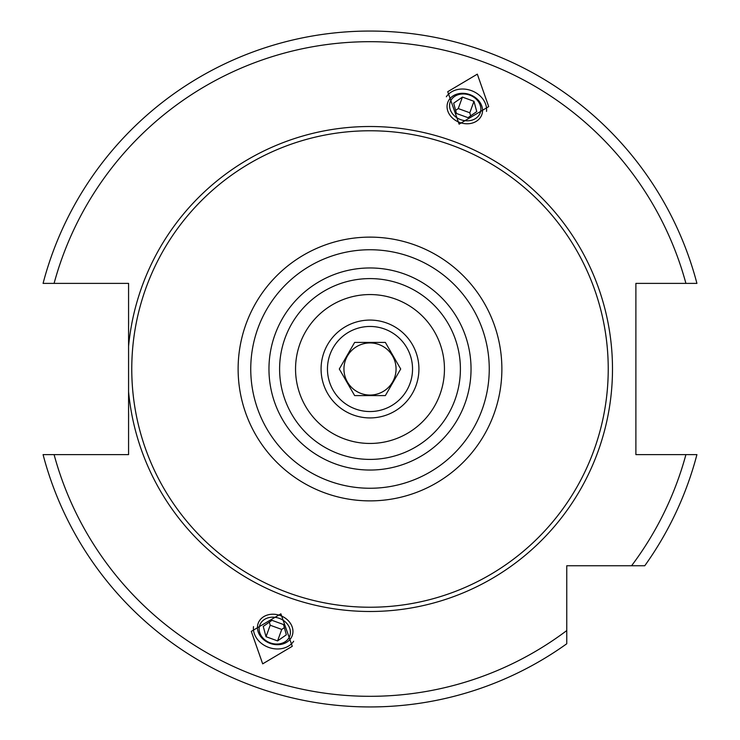 <?xml version="1.0" encoding="UTF-8"?>
<svg xmlns="http://www.w3.org/2000/svg" width="740" height="740" viewBox="0 0 740 740"><rect width="100%" height="100%" fill="white"/><g stroke="black" fill="none" stroke-linecap="round" stroke-linejoin="round"><path stroke-width="1.11" d="M43.077 454.619A337.949 337.949 0 0 0 566.757 643.763L566.757 630.573L566.757 643.763A337.949 337.949 0 0 1 43.077 454.619L128.575 454.619L128.575 391.691A242.489 242.489 0 0 0 370 611.49A242.489 242.489 0 0 0 612.489 369.001A242.489 242.489 0 0 0 370 126.512A242.489 242.489 0 0 0 128.575 346.32L128.575 283.383L43.077 283.383A337.949 337.949 0 0 1 696.923 283.383L635.891 283.383L635.891 454.619L696.923 454.619A337.949 337.949 0 0 1 644.762 565.758L606.106 565.758M128.575 346.32L128.575 391.691M696.923 454.619A337.949 337.949 0 0 1 644.762 565.758L566.757 565.758L566.757 630.573A327.311 327.311 0 0 1 54.085 454.619M477.319 74.148L447.728 91.705L459.115 124.172L488.705 106.616L477.319 74.148M262.682 663.854L251.295 631.387L280.886 613.83L292.272 646.298L262.682 663.854M370 130.767A238.234 238.234 0 0 1 608.234 369.001A238.234 238.234 0 0 1 370 607.235A238.234 238.234 0 0 1 131.766 369.001A238.234 238.234 0 0 1 370 130.767M370 459.401A90.4 90.4 0 0 0 460.4 369.001A90.4 90.4 0 0 0 370 278.601A90.4 90.4 0 0 0 279.6 369.001A90.4 90.4 0 0 0 370 459.401A90.4 90.4 0 0 1 279.6 369.001A90.4 90.4 0 0 1 370 278.601M370 294.557A74.453 74.453 0 0 0 295.547 369.001A74.453 74.453 0 0 0 370 443.454A74.453 74.453 0 0 0 444.453 369.001A74.453 74.453 0 0 0 370 294.557M389.592 297.175L392.32 297.98M392.006 297.878L389.527 297.156M389.268 297.091L386.456 296.398L389.268 297.091M401.163 301.384L398.555 300.246M398.86 300.375L401.219 301.421M401.469 301.532L404.068 302.808L401.469 301.532M406.269 303.983L407.999 304.982L406.269 303.983M338.781 436.591L341.436 437.756M344.535 438.959L347.68 440.032M348.041 440.143L350.409 440.827M350.732 440.92L353.554 441.614L350.732 440.911M350.473 440.846L347.153 439.856M370 320.078A48.923 48.923 0 0 0 321.077 369.001A48.923 48.923 0 0 0 370 417.924A48.923 48.923 0 0 0 418.923 369.001A48.923 48.923 0 0 0 370 320.078M370 326.46A42.541 42.541 0 0 0 327.459 369.001A42.541 42.541 0 0 0 370 411.542A42.541 42.541 0 0 0 412.541 369.001A42.541 42.541 0 0 0 370 326.46M354.645 395.595L385.355 395.595L400.701 369.001L385.355 342.417L354.645 342.417L339.299 369.001L354.645 395.595M370 342.944A26.057 26.057 0 0 0 343.943 369.001A26.057 26.057 0 0 0 370 395.058A26.057 26.057 0 0 0 396.057 369.001A26.057 26.057 0 0 0 370 342.944M486.513 111.398A21.802 17.862 -160 0 0 471.325 90.604A21.802 17.862 20 0 0 446.331 96.774M459.734 122.47A18.093 14.819 20 0 0 481.805 114.728A18.093 14.819 20 0 0 469.872 94.618A18.093 14.819 20 0 0 447.793 102.351A18.093 14.819 20 0 0 459.734 122.47M469.687 95.108A15.956 13.07 -160 0 1 480.214 112.841A15.956 13.07 -160 0 1 460.752 119.667A15.956 13.07 20 0 1 450.225 101.935A15.956 13.07 20 0 1 469.687 95.108M456.469 113.479L468.013 117.678L476.763 111.592L473.97 101.306L462.426 97.097L453.675 103.184L456.469 113.479M462.426 97.097L458.254 108.567L455.637 110.39M473.97 101.306L469.798 112.767L458.254 108.567M470.631 115.847L469.798 112.767M293.669 641.229A21.802 17.862 -160 0 1 268.675 647.398A21.802 17.862 20 0 1 253.487 626.614M280.266 615.532A18.093 14.819 20 0 1 292.207 635.651A18.093 14.819 20 0 1 270.128 643.393A18.093 14.819 20 0 1 258.195 623.274A18.093 14.819 20 0 1 280.266 615.532M270.313 642.894A15.956 13.07 -160 0 0 289.775 636.076A15.956 13.07 -160 0 0 279.248 618.335A15.956 13.07 20 0 0 259.786 625.161A15.956 13.07 20 0 0 270.313 642.894M271.987 620.333L283.531 624.532L286.325 634.818L277.574 640.905L266.03 636.705L263.236 626.419L271.987 620.333M284.364 627.613L281.746 629.435L270.202 625.235L269.369 622.155M277.574 640.905L281.746 629.435M266.03 636.705L270.202 625.235M43.077 283.383A337.949 337.949 0 0 1 696.923 283.383M631.572 565.758A327.311 327.311 0 0 0 685.915 454.619M685.915 283.383A327.311 327.311 0 0 0 54.085 283.383M370 237.124A131.877 131.877 0 0 0 238.123 369.001A131.877 131.877 0 0 0 370 500.878A131.877 131.877 0 0 0 501.877 369.001A131.877 131.877 0 0 0 370 237.124M370 249.75A119.251 119.251 0 0 0 250.749 369.001A119.251 119.251 0 0 0 370 488.252A119.251 119.251 0 0 0 489.251 369.001A119.251 119.251 0 0 0 370 249.75M370 470.039A101.038 101.038 0 0 0 471.038 369.001A101.038 101.038 0 0 0 370 267.963A101.038 101.038 0 0 0 268.962 369.001A101.038 101.038 0 0 0 370 470.039"/></g></svg>
